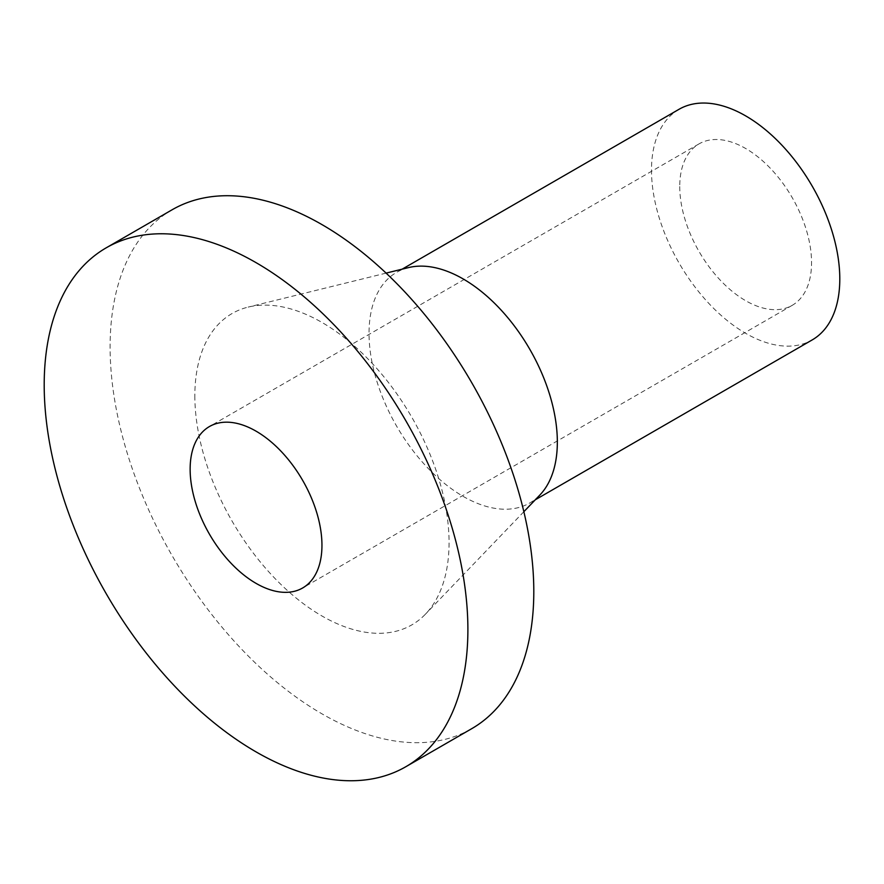 <?xml version="1.0" encoding="UTF-8"?>
<svg xmlns="http://www.w3.org/2000/svg" width="884" height="884" viewBox="0 0 884 884"><rect width="100%" height="100%" fill="white"/><g stroke="black" fill="none" stroke-linecap="round" stroke-linejoin="round"><path stroke-width="0.66" stroke-dasharray="4.42 3.31" d="M679.741 186.546A93.207 53.814 -120 0 0 720.427 280.339A93.207 53.814 -120 0 0 792.252 305.312A93.207 53.814 -120 0 0 792.252 197.685A93.207 53.814 -120 0 0 699.045 143.871A93.207 53.814 -120 0 0 679.741 186.546M679.067 109.273A133.153 76.875 -120 0 0 651.497 170.236A133.153 76.875 -120 0 0 709.62 304.24A133.153 76.875 -120 0 0 812.219 339.909M408.507 267.598A133.153 76.875 -120 0 0 396.607 272.36A133.153 76.875 -120 0 0 369.026 333.312A133.153 76.875 -120 0 0 427.149 467.316A133.153 76.875 -120 0 0 529.759 502.985A133.153 76.875 -120 0 0 539.837 495.062M194.845 395.822A179.761 103.782 -120 0 0 283.2 586.622A179.761 103.782 -120 0 0 425.425 614.192A179.761 103.782 -120 0 0 411.833 417.314A179.761 103.782 -120 0 0 248.139 307.102A179.761 103.782 -120 0 0 194.845 395.822M172.159 209.751A299.599 172.977 -120 0 0 110.102 346.904A299.599 172.977 -120 0 0 240.879 648.403A299.599 172.977 -120 0 0 471.747 728.67M699.045 143.871L209.442 426.541M792.252 305.312L302.648 587.982M402.143 269.167L396.607 272.36M535.295 499.791L529.759 502.985M386.109 273.112L248.139 307.102M523.858 511.703L425.425 614.192"/><path stroke-width="1.33" d="M190.137 469.205A93.207 53.814 -120 0 0 230.823 563.009A93.207 53.814 -120 0 0 302.648 587.982A93.207 53.814 -120 0 0 302.648 480.355A93.207 53.814 -120 0 0 209.442 426.541A93.207 53.814 -120 0 0 190.137 469.205M535.295 499.791L812.219 339.909A133.153 76.875 -120 0 0 812.219 186.159A133.153 76.875 -120 0 0 679.067 109.273L402.143 269.167M523.858 511.703L539.837 495.062A133.153 76.875 -120 0 0 529.759 349.235A133.153 76.875 -120 0 0 408.507 267.598L386.109 273.112M405.844 766.715L471.747 728.67A299.599 172.977 -120 0 0 471.758 382.728A299.599 172.977 -120 0 0 172.159 209.751L106.246 247.807A299.599 172.977 -120 0 0 44.2 384.949A299.599 172.977 -120 0 0 174.977 686.459A299.599 172.977 -120 0 0 405.844 766.715A299.599 172.977 -120 0 0 405.844 420.773A299.599 172.977 -120 0 0 106.246 247.807"/></g></svg>
